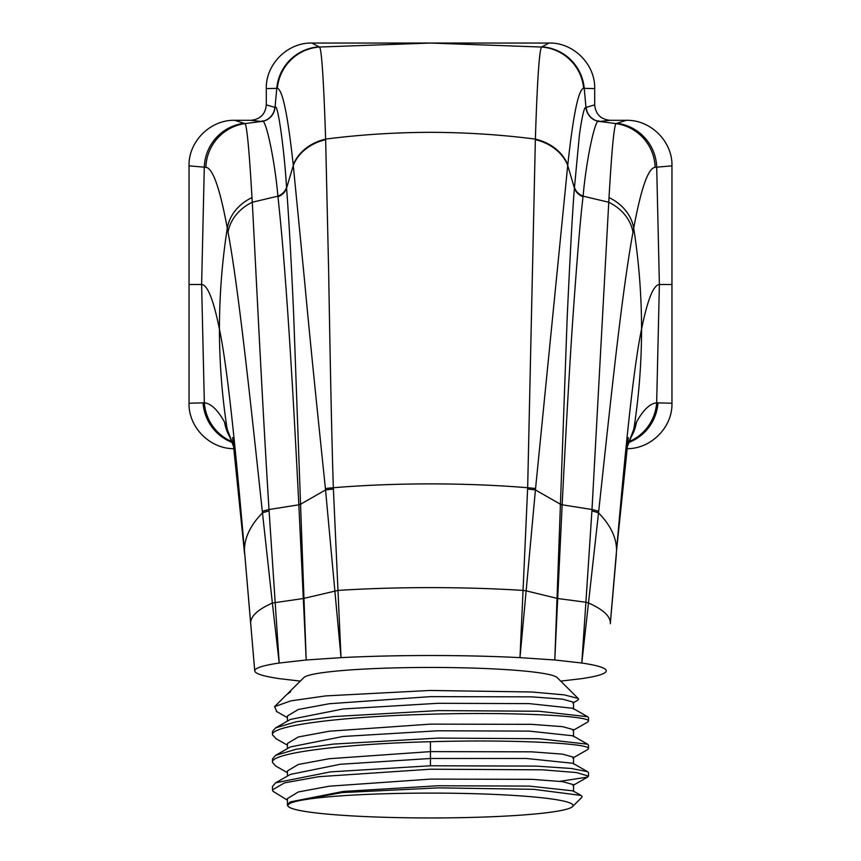 <?xml version="1.0" encoding="UTF-8"?>
<svg xmlns="http://www.w3.org/2000/svg" width="861" height="861" viewBox="0 0 861 861"><rect width="100%" height="100%" fill="white"/><g stroke="black" fill="none" stroke-linecap="round" stroke-linejoin="round"><path stroke-width="1.29" d="M319.076 46.817L319.453 47.032C321.68 47.57 323.876 85.099 325.63 139.095L328.622 270.225C329.763 336.21 331.399 428.649 333.336 487.735L341.021 657.643L306.204 659.989L293.601 312.909C290.351 241.823 288.446 213.829 286.595 188.064L286.541 187.407C284.41 150.632 277.619 101.006 275.025 107.442L266.307 104.87L266.307 88.597C265.629 64.338 287.606 42.372 311.919 43.05L319.076 46.817A45.59 45.515 109.9 0 0 276.768 88.349L277.35 88.328C282.548 89.598 287.843 115.148 293.235 165L304.686 281.956C310.143 341.795 319.323 430.134 325.415 488.521L341.021 657.643C368.659 656.233 398.482 655.522 430.5 655.512C462.518 655.522 492.341 656.233 519.979 657.643L523.047 590.42C494.139 588.58 463.293 587.632 430.5 587.611C397.707 587.632 366.861 588.58 337.953 590.42L303.309 598.513L298.821 504.395C296.658 462.045 292.977 389.71 288.037 316.665C283.28 247.807 280.578 221.32 277.963 196.792L277.888 196.168C274.971 161.007 265.306 114.804 261.679 121.509L250.852 120.314C260.237 119.388 265.392 114.233 266.307 104.87M626.195 448.689C650.701 449.356 672.635 427.4 671.957 403.239L671.957 165.839L655.135 167.325C648.236 167.949 641.09 188.236 633.707 228.208L632.964 232.212C628.498 256.965 623.827 289.425 618.951 329.602C612.677 380.422 604.842 454.619 598.686 511.402L581.799 663.024L554.796 659.989L567.151 318.322C570.143 253.683 572.565 210.267 574.405 188.064L579.453 134.531C582.187 115.6 584.361 106.57 585.975 107.442L594.693 104.87L594.693 88.597L584.232 88.349A45.59 45.515 -109.9 0 0 541.924 46.817L549.081 43.05L311.919 43.05M541.924 46.817L541.547 47.032C539.287 50.368 537.232 81.063 535.37 139.095L527.664 487.735L523.047 590.42L526.146 590.84L519.979 657.643L554.796 659.989L557.691 598.513L526.146 590.84L535.424 489.941A45.59 4.133 -176.7 0 0 527.61 489.059M594.693 104.87C595.608 114.244 600.763 119.388 610.148 120.314L626.259 120.314C650.679 119.636 672.635 141.624 671.957 165.839M549.081 43.05C573.415 42.372 595.371 64.349 594.693 88.597M250.852 120.314L234.741 120.314L245.03 123.597C246.946 125.975 249.27 150.643 251.982 197.589L252.284 202.238C255.76 266.178 261.679 392.401 268.998 509.529L279.201 663.024C263.036 665.435 254.878 668.039 254.727 670.827L250.648 622.901L254.727 670.827C254.878 673.614 263.036 676.219 279.201 678.629L300.295 681.116M234.805 448.689C210.288 449.356 188.365 427.39 189.043 403.239L189.043 165.839C188.365 141.613 210.342 119.636 234.741 120.314M266.307 88.597L276.768 88.349L275.025 107.442A15.455 15.433 -70.2 0 1 261.679 121.509M306.204 659.989L303.309 598.513L272.356 603.034L279.201 663.024L306.204 659.989M189.043 165.839L205.865 167.325C212.764 167.949 219.91 188.247 227.293 228.208L228.036 232.212C238.174 285.83 250.153 398.094 262.314 511.402L272.356 603.034C258.02 609.437 250.777 616.067 250.648 622.901L244.427 550.265L250.68 623.698M189.043 403.239L204.337 402.819C211.02 403.475 217.758 409.911 224.527 422.127L233.891 446.805M560.705 681.116L581.799 678.629C597.964 676.219 606.122 673.614 606.273 670.827C606.122 668.039 597.964 665.435 581.799 663.024L585.9 602.237L557.691 598.513L562.179 504.395C564.816 451.616 569.056 374.04 572.608 321.928C576.978 259.387 580.454 217.672 583.037 196.792L583.112 196.168C586.158 160.103 595.747 114.836 599.321 121.509L610.148 120.314M671.957 403.239L656.663 402.819C649.98 403.475 643.242 409.911 636.473 422.127L627.109 446.805M628.347 437.549L616.573 550.265L610.352 622.901C610.223 616.067 602.98 609.437 588.644 603.034L585.9 602.237L592.002 509.529L562.168 504.794A15.455 1.744 2.5 0 1 560.145 504.481M626.259 120.314L615.97 123.597C614.054 125.975 611.73 150.643 609.018 197.589L592.002 509.529A45.59 5.618 -174.9 0 1 598.686 511.402M599.321 121.509A15.455 15.433 70.2 0 1 585.975 107.442L584.232 88.349L583.65 88.328C578.538 89.07 573.254 114.631 567.765 165L535.424 489.941L560.156 504.072A15.455 1.787 2.6 0 0 562.179 504.395M583.65 88.328A45.59 45.515 -109.1 0 0 541.547 47.032L430.5 43.05L319.453 47.032A45.59 45.515 109.1 0 0 277.35 88.328M535.585 488.521A45.59 3.918 -177.3 0 0 527.664 487.735C496.894 485.206 464.51 483.925 430.5 483.871C396.49 483.925 364.106 485.206 333.336 487.735A45.59 3.918 177.3 0 0 325.415 488.521M655.135 167.325A45.59 45.396 -98.5 0 0 615.97 123.597L599.59 121.466A15.455 15.433 81.6 0 1 586.18 107.367M630.306 438.421A45.59 43.491 -153.1 0 0 630.327 438.378A45.59 43.491 -153.1 0 0 634.234 426.593C639.088 394.456 641.531 361.975 641.563 329.139C633.233 368.917 624.903 453.758 616.573 550.265C616.476 537.544 610.46 525.081 598.524 512.865A45.59 5.758 -174.7 0 0 591.905 510.96M628.659 442.522A45.59 45.224 -76.1 0 0 657.965 402.765M630.446 438.152A45.59 44.288 -147.4 0 0 636.473 422.127M274.82 107.367A15.455 15.433 -81.6 0 1 261.41 121.466L245.03 123.597A45.59 45.396 98.5 0 0 205.865 167.325M300.855 504.481A15.455 1.744 -2.5 0 1 298.832 504.794L268.998 509.529A45.59 5.618 174.9 0 0 262.314 511.402M269.095 510.96A45.59 5.758 174.7 0 0 262.476 512.865C250.54 525.081 244.524 537.544 244.427 550.265C236.097 453.758 227.767 368.917 219.437 329.139C219.469 361.975 221.912 394.456 226.766 426.593A45.59 43.491 153.1 0 0 230.673 438.378L230.673 438.378A45.59 43.491 153.1 0 0 230.694 438.421M203.035 402.765A45.59 45.224 76.1 0 0 232.341 442.522M224.527 422.127A45.59 44.288 147.4 0 0 230.554 438.152M577.333 700.488L578.538 699.38L578.205 698.486L557.11 677.553A127.105 11.075 180 0 0 430.5 667.447A127.105 11.075 180 0 0 303.89 677.553L287.972 693.342A143.066 12.474 0 0 1 290.609 691.813L286.691 694.612L274.562 706.655L276.908 711.692M578.205 698.486L564.256 694.87L531.635 691.986L429.736 690.468L325.727 695.903L290.9 700.854L274.562 706.655M276.23 738.803L272.496 734.874L272.496 731.441L275.606 727.857L296.162 721.766L333.476 716.589L438.281 710.594L539.04 711.251L587.632 716.707L588.504 717.697L588.504 721.131L587.654 722.099L572.888 730.505M272.496 734.874C270.677 725.651 339.406 717.052 419.985 714.555C508.141 711.444 590.764 715.803 588.504 721.131M287.434 772.683L275.638 765.978L272.496 762.362L272.496 758.928L275.595 755.345L296.098 749.264L333.487 744.076L437.98 738.092L538.878 738.727L587.632 744.195L588.504 745.185L588.504 748.618L587.482 749.683M272.496 762.362C270.182 752.762 345.799 743.829 430.435 741.719C515.115 739.233 590.829 743.57 588.504 748.618M588.504 776.105L576.483 772.554L542.226 769.809L430.5 769.207L318.774 776.687L284.517 782.864L272.496 789.86L272.496 786.416L275.649 782.8L330.473 771.886L430.435 765.773L536.252 766.107L571.317 768.486L587.632 771.682L588.504 772.672L588.504 776.105L587.654 777.085L560.059 781.325M287.434 800.181L273.098 791.334A158.004 13.776 0 0 1 272.808 791.001L272.496 789.86M573.049 805.53A142.549 12.42 0 0 1 572.511 806.617A142.549 12.42 0 0 1 430.5 817.95A142.549 12.42 0 0 1 288.489 806.617A142.549 12.42 0 0 1 287.951 805.53A142.549 12.42 180 0 1 430.5 793.099A142.549 12.42 180 0 1 573.049 805.53M572.511 806.617L581.788 797.404L582.122 796.49L581.035 795.424L533.572 789.311L438.497 787.869L341.978 792.604L290.06 802.086L287.789 804.131A143.066 12.474 180 0 0 287.434 805.013A143.066 12.474 180 0 0 287.972 806.1L288.489 806.617M273.357 791.593L272.808 791.001M290.437 801.882L343.195 791.442L438.045 785.759L529.257 786.093L573.017 790.861M275.638 782.81L290.415 774.394L340.203 764.277L430.435 758.487L526.448 758.487L572.856 763.276L587.622 771.693M287.434 798.556L298.326 791.959L329.343 786.19L430.522 779.108L531.678 779.323L562.685 781.648L573.566 784.705L573.566 791.571M287.434 776.095L287.434 770.961L298.304 764.471L329.3 758.702L430.435 751.61L531.603 751.825L562.642 754.15L573.566 757.206M275.606 755.355L290.383 746.939L343.033 736.478L437.883 730.785L529.181 731.107L572.856 735.789L587.622 744.205M290.383 719.43L343.044 708.98L437.905 703.297L529.192 703.62L572.856 708.291M287.434 748.618L287.434 743.441L298.369 736.962L329.408 731.204L430.543 724.123L531.657 724.338L562.663 726.662L573.566 729.719M287.434 721.141L287.434 715.965L298.347 709.475L329.376 703.717L430.532 696.635L531.678 696.85L562.685 699.175L573.566 702.232M567.765 165A45.59 36.948 -175.2 0 0 535.37 139.095C500.951 134.682 465.984 132.433 430.5 132.325C395.016 132.433 360.049 134.682 325.63 139.095A45.59 36.948 175.2 0 0 293.235 165M325.652 139.676A45.59 36.883 175.2 0 0 293.289 165.506L286.595 188.064A15.455 12.937 -4.7 0 1 277.963 196.792M333.39 489.059A45.59 4.133 176.7 0 0 325.576 489.941L300.844 504.072A15.455 1.787 -2.6 0 1 298.821 504.395M286.541 187.407A15.455 12.958 -4.7 0 1 277.888 196.168L252.284 202.238A45.59 38.261 170.2 0 0 228.036 232.212M244.115 123.263A45.59 45.396 98.9 0 0 204.294 167.228L201.614 284.507C207.555 284.883 213.496 299.768 219.437 329.139C219.48 295.108 222.095 261.464 227.293 228.208A45.59 38.702 169.9 0 1 251.982 197.589M189.043 284.507L201.614 284.507L204.337 402.819A45.59 45.224 82.6 0 0 232.039 441.682M628.96 441.682A45.59 45.224 -82.6 0 0 656.663 402.819L659.386 284.507C653.445 284.883 647.504 299.768 641.563 329.139C641.52 295.108 638.905 261.464 633.707 228.208A45.59 38.702 -169.9 0 0 609.018 197.589M671.957 284.507L659.386 284.507L656.706 167.228A45.59 45.396 -98.9 0 0 616.885 123.263M632.964 232.212A45.59 38.261 -170.2 0 0 608.716 202.238L583.112 196.168A15.455 12.958 4.7 0 1 574.459 187.407M583.037 196.792A15.455 12.937 4.7 0 1 574.405 188.064L567.711 165.506A45.59 36.883 -175.2 0 0 535.348 139.676M631.156 437.151L627.034 447.451M430.435 765.773L430.435 741.719M232.653 437.549L244.578 553.731M610.32 623.698L616.422 553.731M229.844 437.151L233.966 447.451M581.035 795.424L572.866 790.775M287.434 805.013L287.434 798.448M587.654 777.085L572.877 785.49M587.622 716.718L572.856 708.312M275.606 727.868L290.394 719.452M573.534 764.073L573.534 757.206M573.534 736.585L573.534 729.719M573.534 709.098L573.534 702.232M276.316 711.358L287.434 717.687M577.527 700.38L572.899 703.006M572.866 758.003L587.632 749.597M287.434 745.185L275.681 738.49"/></g></svg>
